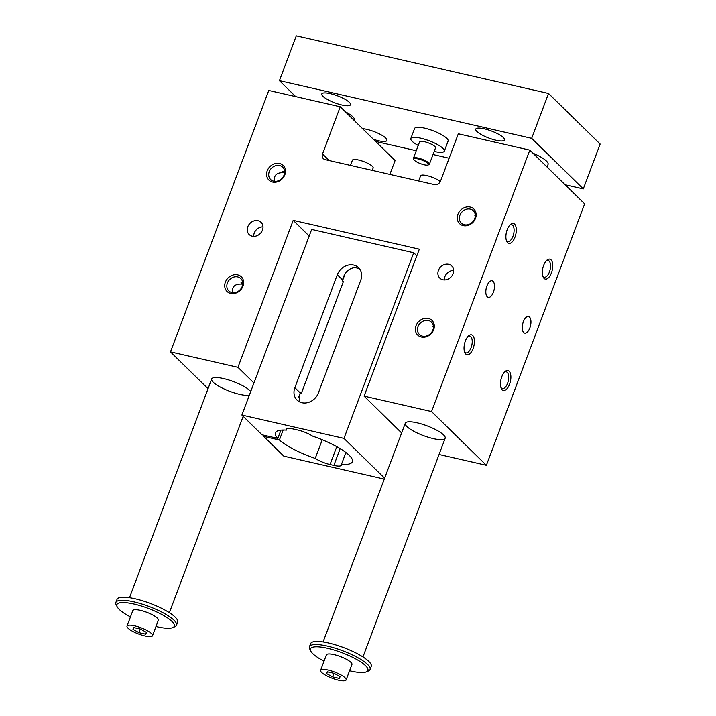 <?xml version="1.0" encoding="UTF-8"?>
<svg xmlns="http://www.w3.org/2000/svg" width="716" height="716" viewBox="0 0 716 716"><rect width="100%" height="100%" fill="white"/><g stroke="black" fill="none" stroke-linecap="round" stroke-linejoin="round"><path stroke-width="1.07" d="M439.06 454.481L486.379 465.302L584.65 203.863L529.813 150.127L458.321 133.785L440.582 180.969A5.11 4.341 -45.6 0 1 434.442 184.603L325.18 159.623A5.11 4.341 -45.6 0 1 323.346 158.639A5.11 4.341 -45.6 0 1 322.522 153.976L340.252 106.791L268.76 90.449L170.489 351.887L237.954 367.308L293.193 220.349L419.325 249.186L364.086 396.145L431.542 411.566L529.813 150.127M389.871 174.418L395.089 160.527L340.252 106.791M493.073 281.343A8.52 4.01 -77.1 0 1 493.763 291.126A8.52 4.01 -77.1 0 1 488.267 297.391A8.52 4.01 -77.1 0 1 486.253 288.19A8.52 4.01 -77.1 0 1 492.062 280.77A8.52 4.01 -77.1 0 1 493.073 281.343M529.518 317.063A8.52 4.01 -77.1 0 1 530.216 326.845A8.52 4.01 -77.1 0 1 524.712 333.11A8.52 4.01 -77.1 0 1 522.707 323.909A8.52 4.01 -77.1 0 1 528.506 316.49A8.52 4.01 -77.1 0 1 529.518 317.063M506.346 240.379A8.61 4.045 102.9 0 0 507.787 241.471A8.61 4.045 102.9 0 0 512.844 236.593A8.61 4.045 102.9 0 0 513.614 226.909A8.61 4.045 102.9 0 0 512.647 225.254A8.61 4.045 102.9 0 0 511.627 224.681A8.61 4.045 102.9 0 0 509.855 225.039M250.752 391.5A21.31 5.209 -159.4 0 0 249.974 390.659A21.31 5.209 -159.4 0 0 228.422 379.865A21.31 5.209 -159.4 0 0 211.694 378.97A21.31 5.209 -159.4 0 0 239.708 394.373A21.31 5.209 -159.4 0 0 249.338 395.268M433.296 438.622A21.31 5.209 -159.4 0 0 445.173 438.219A21.31 5.209 -159.4 0 0 427.067 425.841A21.31 5.209 -159.4 0 0 405.283 423.228A21.31 5.209 -159.4 0 0 433.296 438.622M262.45 230.122A8.52 7.232 -45.6 0 0 261.08 222.354A8.52 7.232 -45.6 0 0 249.956 223.383A8.52 7.232 -45.6 0 0 249.15 234.526A8.52 7.232 -45.6 0 0 262.45 230.122M253.688 236.361A8.52 7.232 134.4 0 1 262.996 226.856M438.443 270.353A8.52 7.232 134.4 0 1 451.733 265.94A8.52 7.232 134.4 0 1 450.937 277.083A8.52 7.232 134.4 0 1 439.803 278.112A8.52 7.232 134.4 0 1 438.443 270.353M453.658 270.433A8.52 7.232 -45.6 0 0 444.887 276.671A8.52 7.232 -45.6 0 0 444.341 279.938M242.205 286.427A8.61 7.303 134.4 0 1 231.859 292.549A8.61 7.303 134.4 0 1 228.762 290.884A8.61 7.303 134.4 0 1 229.576 279.625A8.61 7.303 134.4 0 1 240.818 278.578A8.61 7.303 134.4 0 1 242.205 286.427M242.984 286.149A10.23 8.673 -45.6 0 0 232.807 275.087A10.23 8.673 -45.6 0 0 226.757 291.17A10.23 8.673 -45.6 0 0 242.984 286.149M242.751 282.927L240.988 282.793L242.321 284.1C234.982 283.652 231.751 286.516 232.628 292.683M298.679 397.326L300.308 392.995A13.64 3.338 20.6 0 1 300.228 392.502M283.151 430.03L279.41 439.991A41.081 10.051 -159.4 0 0 315.228 458.419A13.64 3.338 -159.4 0 0 330.058 464.532L333.871 465.409A13.64 3.338 -159.4 0 0 341.469 465.149A13.64 3.338 -159.4 0 0 341.442 464.416A41.081 10.051 -159.4 0 0 352.353 461.722A41.081 10.051 -159.4 0 0 312.57 436.116A13.64 3.338 -159.4 0 0 297.74 430.003L293.927 429.135A13.64 3.338 -159.4 0 0 286.328 429.394A13.64 3.338 -159.4 0 0 286.355 430.119L286.83 428.857M299.037 401.613L300.111 392.824L300.398 392.055L301.454 393.084L343.322 281.71L342.266 280.672L342.552 279.893C344.468 272.528 348.495 268.437 354.635 267.641A13.64 11.563 134.4 0 1 356.595 267.909A13.64 11.563 134.4 0 1 358.447 268.509L359.906 269.305M294.867 387.687L337.308 274.756A13.64 11.563 134.4 0 1 353.695 265.063A13.64 11.563 134.4 0 1 358.591 267.703A13.64 11.563 134.4 0 1 360.775 280.126L318.334 393.048A13.64 11.563 134.4 0 1 301.946 402.741A13.64 11.563 134.4 0 1 297.05 400.11A13.64 11.563 134.4 0 1 294.867 387.687L300.111 392.824M342.454 280.86L344.754 274.756M384.617 478.216L343.966 438.389L413.75 252.757L311.675 229.424L241.892 415.056L262.056 434.809L277.799 438.407L280.896 430.155M343.966 438.389L241.892 415.056M315.228 458.419L322.245 439.758M341.442 464.416L345.918 452.512M300.308 392.995A41.081 10.051 20.6 0 1 301.454 393.084M309.187 236.02L293.193 220.349M416.837 255.782L413.75 252.757M284.852 174.767A10.23 8.673 -45.6 0 0 274.667 163.704A10.23 8.673 -45.6 0 0 268.625 179.788A10.23 8.673 -45.6 0 0 284.852 174.767M416.041 325.708A10.23 8.673 134.4 0 1 432.258 320.687A10.23 8.673 134.4 0 1 426.217 336.762A10.23 8.673 134.4 0 1 416.041 325.708M457.909 214.326A10.23 8.673 134.4 0 1 474.126 209.305A10.23 8.673 134.4 0 1 468.085 225.379A10.23 8.673 134.4 0 1 457.909 214.326M551.034 259.827A10.23 4.806 -77.1 0 1 550.89 274.165A10.23 4.806 -77.1 0 1 543.122 276.976A10.23 4.806 -77.1 0 1 546.979 260.096A10.23 4.806 -77.1 0 1 551.034 259.827M509.166 371.21A10.23 4.806 -77.1 0 1 509.022 385.548A10.23 4.806 -77.1 0 1 501.254 388.358A10.23 4.806 -77.1 0 1 505.111 371.479A10.23 4.806 -77.1 0 1 509.166 371.21M472.721 335.491A10.23 4.806 -77.1 0 1 472.578 349.829A10.23 4.806 -77.1 0 1 464.809 352.639A10.23 4.806 -77.1 0 1 468.667 335.768A10.23 4.806 -77.1 0 1 472.721 335.491M514.58 224.108A10.23 4.806 -77.1 0 1 514.437 238.446A10.23 4.806 -77.1 0 1 506.668 241.256A10.23 4.806 -77.1 0 1 510.526 224.385A10.23 4.806 -77.1 0 1 514.58 224.108M486.379 465.302L431.542 411.566M401.631 432.947L364.086 396.145M253.947 382.988L237.954 367.308M208.043 388.69L170.489 351.887M464.487 351.762A8.61 4.045 102.9 0 0 465.919 352.854A8.61 4.045 102.9 0 0 471.477 346.526A8.61 4.045 102.9 0 0 470.779 336.636A8.61 4.045 102.9 0 0 469.759 336.055A8.61 4.045 102.9 0 0 469.428 336.01A8.61 4.045 102.9 0 0 467.987 336.422M284.592 172.78A8.61 4.045 102.9 0 0 284.52 172.762A8.61 4.045 102.9 0 0 284.18 172.717L282.856 171.41L284.61 171.545M284.18 172.717C276.85 172.27 273.619 175.134 274.488 181.3M464.38 224.752A8.61 7.303 -45.6 0 0 473.813 220.439A8.61 7.303 -45.6 0 0 473.348 210.781A8.61 7.303 -45.6 0 0 470.251 209.117A8.61 7.303 -45.6 0 0 459.905 215.239A8.61 7.303 -45.6 0 0 461.283 223.088A8.61 7.303 -45.6 0 0 464.38 224.752M475.272 215.131L474.654 215.06L475.29 215.677M422.512 336.135A8.61 7.303 -45.6 0 0 431.954 331.821A8.61 7.303 -45.6 0 0 431.48 322.164A8.61 7.303 -45.6 0 0 428.392 320.5A8.61 7.303 -45.6 0 0 418.037 326.621A8.61 7.303 -45.6 0 0 419.424 334.47A8.61 7.303 -45.6 0 0 422.512 336.135M433.404 326.505L432.786 326.442L433.422 327.06M273.718 181.166A8.61 7.303 134.4 0 1 270.63 179.501A8.61 7.303 134.4 0 1 271.445 168.242A8.61 7.303 134.4 0 1 282.686 167.204A8.61 7.303 134.4 0 1 284.073 175.044A8.61 7.303 134.4 0 1 273.718 181.166M500.932 387.481A8.61 4.045 102.9 0 0 502.372 388.573A8.61 4.045 102.9 0 0 507.546 383.364A8.61 4.045 102.9 0 0 507.223 372.356A8.61 4.045 102.9 0 0 506.212 371.774A8.61 4.045 102.9 0 0 504.44 372.132M542.8 276.099A8.61 4.045 102.9 0 0 544.232 277.19A8.61 4.045 102.9 0 0 549.414 271.982A8.61 4.045 102.9 0 0 549.091 260.973A8.61 4.045 102.9 0 0 548.071 260.391A8.61 4.045 102.9 0 0 546.308 260.749M372.257 170.39L373.152 168.009A11.08 2.712 -159.4 0 0 363.737 161.574A11.08 2.712 -159.4 0 0 352.406 160.214L350.455 165.405M440.268 181.658A11.08 2.712 -159.4 0 0 429.027 176.19A11.08 2.712 -159.4 0 0 420.605 175.805L418.654 180.996M286.355 430.119A41.081 10.051 -159.4 0 0 275.445 432.813A41.081 10.051 -159.4 0 0 277.799 438.407M264.088 435.274L263.667 436.393L283.831 456.146L384.277 479.111M263.667 436.393L279.41 439.991M346.123 679.94L351.941 664.475A13.64 3.338 -159.4 0 0 350.903 662.354A13.64 3.338 -159.4 0 0 337.111 655.444A13.64 3.338 -159.4 0 0 326.406 654.872L320.598 670.346A13.64 3.338 20.6 0 1 334.533 672.02A13.64 3.338 20.6 0 1 346.123 679.94A13.64 3.338 20.6 0 1 338.516 680.2A13.64 3.338 20.6 0 1 320.598 670.346M349.569 670.767A30.681 7.509 -159.4 0 0 366.297 671.894A30.681 7.509 -159.4 0 0 365.572 665.71A30.681 7.509 -159.4 0 0 330.953 649.135A30.681 7.509 -159.4 0 0 310.717 651.005A30.681 7.509 -159.4 0 0 324.044 661.172M295.699 96.606L279.428 80.666L296.29 35.8L548.537 93.465L531.675 138.331L583.289 188.899L565.148 184.755M548.537 93.465L600.151 144.041L583.289 188.899M339.33 678.446L332.555 676.897L326.585 673.595L327.391 671.841L334.166 673.389L340.136 676.692L339.33 678.446L340.01 676.62M332.555 676.897L333.898 673.326M144.927 635.942A13.64 3.338 20.6 0 1 127.009 626.088A13.64 3.338 20.6 0 1 140.945 627.762A13.64 3.338 20.6 0 1 152.535 635.683A13.64 3.338 20.6 0 1 144.927 635.942M152.535 635.683L158.343 620.217A13.64 3.338 -159.4 0 0 157.314 618.105A13.64 3.338 -159.4 0 0 143.522 611.196A13.64 3.338 -159.4 0 0 132.818 610.623L127.009 626.088M155.981 626.509A30.681 7.509 -159.4 0 0 172.708 627.637A30.681 7.509 -159.4 0 0 171.983 621.452A30.681 7.509 -159.4 0 0 137.365 604.886A30.681 7.509 -159.4 0 0 117.129 606.747A30.681 7.509 -159.4 0 0 130.455 616.915M434.2 151.443A17.9 4.377 -159.4 0 0 444.332 151.13A17.9 4.377 -159.4 0 0 429.117 140.739A17.9 4.377 -159.4 0 0 410.823 138.537A17.9 4.377 -159.4 0 0 412.174 141.321A17.9 4.377 -159.4 0 0 418.242 145.446M429.385 164.233L435.552 147.836A8.52 2.085 -159.4 0 0 434.907 146.511A8.52 2.085 -159.4 0 0 426.288 142.198A8.52 2.085 -159.4 0 0 419.594 141.84L413.436 158.236A8.52 2.085 20.6 0 1 422.145 159.283A8.52 2.085 20.6 0 1 429.385 164.233A8.52 2.085 20.6 0 1 428.947 164.626L428.114 164.975A7.84 1.915 20.6 0 1 421.429 163.982A7.84 1.915 20.6 0 1 414.43 160.312A7.84 1.915 20.6 0 1 413.911 159.641A7.84 1.915 20.6 0 1 421.858 160.062A7.84 1.915 20.6 0 1 428.114 164.975M172.708 627.637L174.794 626.769A32.381 7.921 -159.4 0 0 176.476 625.265A32.381 7.921 -159.4 0 0 174.033 620.244A32.381 7.921 -159.4 0 0 141.276 603.839A32.381 7.921 -159.4 0 0 115.849 602.478A32.381 7.921 -159.4 0 0 116.126 604.716L117.129 606.747M146.547 632.434L145.733 634.188L138.967 632.64L132.997 629.337L133.803 627.583L140.578 629.131L146.547 632.434M176.476 625.265L177.64 622.168A32.381 7.921 -159.4 0 0 150.118 603.364A32.381 7.921 -159.4 0 0 117.012 599.382L115.849 602.478M366.297 671.894L368.382 671.026A32.381 7.921 -159.4 0 0 370.065 669.523L371.228 666.426A32.381 7.921 -159.4 0 0 343.707 647.613A32.381 7.921 -159.4 0 0 310.601 643.639L309.437 646.736A32.381 7.921 -159.4 0 0 309.715 648.973L310.717 651.005M370.065 669.523A32.381 7.921 -159.4 0 0 367.621 664.493A32.381 7.921 -159.4 0 0 334.864 648.096A32.381 7.921 -159.4 0 0 309.437 646.736M138.967 632.64L140.309 629.069M145.733 634.188L146.422 632.371M444.332 151.13L448.109 141.079A17.9 4.377 -159.4 0 0 432.894 130.679A17.9 4.377 -159.4 0 0 414.6 128.486L410.823 138.537M503.33 137.544A15.34 3.75 20.6 0 1 504.485 139.924A15.34 3.75 20.6 0 1 488.804 138.036A15.34 3.75 20.6 0 1 475.764 129.131A15.34 3.75 20.6 0 1 487.811 129.775A15.34 3.75 20.6 0 1 503.33 137.544M322.934 96.302A15.34 3.75 -159.4 0 0 338.453 104.071A15.34 3.75 -159.4 0 0 350.491 104.715A15.34 3.75 -159.4 0 0 337.46 95.81A15.34 3.75 -159.4 0 0 321.779 93.921A15.34 3.75 -159.4 0 0 322.934 96.302M362.565 128.656A15.34 3.75 20.6 0 1 378.818 133.624A15.34 3.75 20.6 0 1 386.944 140.434A15.34 3.75 20.6 0 1 373.457 139.334M354.339 120.592L354.501 120.154A21.31 5.209 -159.4 0 0 352.89 116.842A21.31 5.209 -159.4 0 0 345.3 111.732M532.955 153.206A21.31 5.209 20.6 0 1 548.089 164.403L547.096 167.061M279.428 80.666L531.675 138.331M449.129 158.236L433.028 154.549M416.265 150.718L375.587 141.419M413.911 159.641L413.508 158.827A8.52 2.085 20.6 0 1 413.436 158.236M337.308 274.756L342.552 279.893M330.058 464.532L336.771 446.668M333.871 465.409L340.172 448.637M329.226 160.554L322.522 153.976M211.694 378.97L129.489 597.699M243.18 416.318L169.37 612.69M405.283 423.228L323.077 641.948M445.173 438.219L362.958 656.939"/></g></svg>
